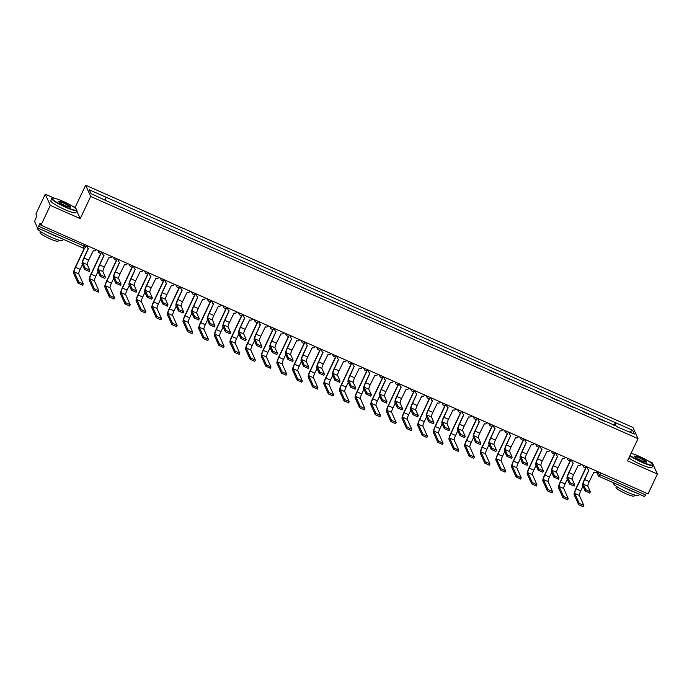 <?xml version="1.0" encoding="UTF-8"?>
<svg xmlns="http://www.w3.org/2000/svg" width="692" height="692" viewBox="0 0 692 692"><rect width="100%" height="100%" fill="white"/><g stroke="black" fill="none" stroke-linecap="round" stroke-linejoin="round"><path stroke-width="1.04" d="M54.668 198.345L45.257 194.175L35.898 213.975L36.797 215.965L34.6 221.483L37.472 227.841L38.614 226.301L85.843 246.836M45.257 194.175L50.326 205.403L40.966 225.203L648.041 493.863L657.4 474.063L627.514 460.837L638.007 438.659L632.929 427.431L85.626 185.222L75.134 207.401L72.677 206.311M657.4 474.063L652.331 462.836L648.663 461.218M50.326 205.403L80.211 218.629L90.695 196.45L638.007 438.659M40.966 225.203L40.075 223.213L38.614 226.301M646.527 493.188L644.581 496.545L599.22 476.442M598.372 418.556L605.119 421.54M589.472 414.62L582.854 411.688M573.832 407.7L567.215 404.768M558.184 400.772L551.567 397.848M542.545 393.852L535.928 390.919M526.906 386.932L520.28 383.999M511.258 380.003L504.641 377.079M495.619 373.083L489.002 370.151M479.971 366.163L473.354 363.231M464.332 359.235L457.715 356.311M448.684 352.315L442.067 349.382M433.045 345.394L426.428 342.462M417.397 338.466L410.78 335.542M401.758 331.546L395.141 328.613M386.119 324.626L379.493 321.693M370.471 317.697L363.854 314.773M354.832 310.777L348.214 307.853M339.184 303.857L332.567 300.925M323.545 296.929L316.927 294.005M307.897 290.009L301.279 287.085M292.258 283.089L285.64 280.156M276.61 276.16L269.992 273.236M260.971 269.24L254.353 266.316M245.323 262.32L238.705 259.388M229.683 255.4L223.066 252.468M214.044 248.471L207.418 245.548M198.396 241.551L191.779 238.619M182.757 234.631L176.14 231.699M167.109 227.703L160.492 224.779M151.47 220.783L144.853 217.85M135.822 213.863L129.205 210.93M120.183 206.934L113.566 204.01M614.842 425.848L615.768 422.812L632.609 430.268L634.313 434.04L617.229 426.903M615.768 422.812L89.311 189.833L91.015 193.604L108.099 201.588L617.472 426.583M85.626 185.222L90.695 196.45M75.134 207.401L75.54 208.301M76.717 210.896L80.211 218.629M614.012 425.476L615.525 422.284M106.161 197.289L105.357 199.953M632.609 430.268L629.616 431.964M589.74 492.981L585.121 490.939L585.735 489.642L590.354 491.761L587.871 486.199A4.169 0.692 113.9 0 1 589.255 481.623L593.866 472.238A2.223 2.171 155.7 0 0 596.798 471.183M588.883 470.032L584.506 479.288A5.614 0.934 -66.1 0 0 582.647 485.447L585.121 490.939M587.871 467.23A2.223 2.171 155.7 0 0 587.871 468.994L587.733 468.7A2.223 2.171 -24.3 0 1 587.664 467.143M587.871 468.994A2.223 2.171 155.7 0 0 588.953 470.067L584.636 479.582A4.169 0.692 113.9 0 0 583.252 484.158L585.735 489.642M583.252 506.708L578.633 504.667L579.247 503.369L583.866 505.489L579.351 495.437A4.169 0.692 113.9 0 1 580.735 490.862L582.958 486.147M579.247 503.369L574.741 493.396A4.169 0.692 113.9 0 1 576.125 488.82L586.167 467.567M585.856 467.662L575.986 488.526A5.614 0.934 -66.1 0 0 574.126 494.685L578.633 504.667M574.092 486.061L569.481 484.019L570.096 482.722L574.715 484.832L572.223 479.271A4.169 0.692 113.9 0 1 573.607 474.703L578.227 465.318A2.223 2.171 155.7 0 0 581.15 464.254M573.244 463.112L568.867 472.368A5.614 0.934 -66.1 0 0 566.999 478.527L569.481 484.019M572.223 460.31A2.223 2.171 155.7 0 0 572.223 462.066L572.094 461.78A2.223 2.171 -24.3 0 1 572.016 460.215M572.223 462.066A2.223 2.171 155.7 0 0 573.313 463.147L568.997 472.662A4.169 0.692 113.9 0 0 567.613 477.229L570.096 482.722M558.453 479.132L553.842 477.091L554.448 475.802L559.067 477.913L556.584 472.351A4.169 0.692 113.9 0 1 557.968 467.775L562.579 458.398A2.223 2.171 155.7 0 0 565.511 457.334M557.596 456.184L553.219 465.448A5.614 0.934 -66.1 0 0 551.36 471.607L553.842 477.091M556.584 453.39A2.223 2.171 155.7 0 0 556.584 455.146L556.454 454.852A2.223 2.171 -24.3 0 1 556.377 453.295M556.584 455.146A2.223 2.171 155.7 0 0 557.666 456.218L553.349 465.733A4.169 0.692 113.9 0 0 551.965 470.309L554.448 475.802M542.805 472.212L538.194 470.171L538.808 468.873L543.428 470.993L540.936 465.431A4.169 0.692 113.9 0 1 542.32 460.855L546.939 451.469A2.223 2.171 155.7 0 0 549.863 450.414M541.957 449.264L537.58 458.519A5.614 0.934 -66.1 0 0 535.712 464.678L538.194 470.171M540.945 446.461A2.223 2.171 155.7 0 0 540.936 448.226L540.807 447.932A2.223 2.171 -24.3 0 1 540.729 446.375M540.936 448.226A2.223 2.171 155.7 0 0 542.026 449.298L537.71 458.813A4.169 0.692 113.9 0 0 536.326 463.389L538.808 468.873M567.604 499.788L562.994 497.747L563.599 496.449L568.218 498.56L563.703 488.509A4.169 0.692 113.9 0 1 565.087 483.942L567.319 479.227M563.599 496.449L559.093 486.467A4.169 0.692 113.9 0 1 560.477 481.9L570.528 460.638M570.208 460.742L560.347 481.606A5.614 0.934 -66.1 0 0 558.487 487.765L562.994 497.747M551.965 492.86L547.346 490.818L547.96 489.529L552.579 491.64L548.064 481.589A4.169 0.692 113.9 0 1 549.448 477.013L551.671 472.299M547.96 489.529L543.454 479.547A4.169 0.692 113.9 0 1 544.838 474.971L554.88 453.718M554.569 453.814L544.699 474.686A5.614 0.934 -66.1 0 0 542.839 480.836L547.346 490.818M536.317 485.94L531.707 483.898L532.321 482.601L536.94 484.72L532.425 474.669A4.169 0.692 113.9 0 1 533.8 470.093L536.032 465.379M532.321 482.601L527.806 472.627A4.169 0.692 113.9 0 1 529.19 468.052L539.241 446.798M538.921 446.894L529.06 467.757A5.614 0.934 -66.1 0 0 527.2 473.916L531.707 483.898M630.066 455.44A13.572 1.972 25.3 0 0 641.735 461.823A13.572 1.972 25.3 0 0 652.755 464.557A13.572 1.972 25.3 0 0 639.261 456.348A13.572 1.972 25.3 0 0 631.061 453.346M652.755 464.557L652.911 464.989A13.901 2.024 -154.7 0 1 652.928 465.327A13.901 2.024 -154.7 0 1 641.622 462.187A13.901 2.024 -154.7 0 1 629.893 455.812M639.875 457.715A6.782 0.986 -154.7 0 1 646.501 462.083A6.782 0.986 -154.7 0 1 641.112 460.457A6.782 0.986 -154.7 0 1 634.365 456.348A6.782 0.986 -154.7 0 1 639.875 457.715M646.198 462.118A6.453 0.943 25.3 0 0 639.771 458.078A6.453 0.943 25.3 0 0 634.538 456.608M639.278 494.192L638.725 495.368A13.901 2.024 -154.7 0 1 627.419 492.237A13.901 2.024 -154.7 0 1 613.588 483.483L613.847 482.938M634.486 492.073A13.901 2.024 -154.7 0 1 628.596 489.746A13.901 2.024 -154.7 0 1 622.393 486.727M634.607 494.97L634.123 495.991A10.008 1.462 -154.7 0 1 625.983 493.733A10.008 1.462 -154.7 0 1 616.027 487.436L616.503 486.415M652.928 465.327L651.89 467.515A13.901 2.024 -154.7 0 1 640.593 464.375A13.901 2.024 -154.7 0 1 628.864 458M63.275 201.441A13.572 1.972 25.3 0 0 52.497 198.189A13.572 1.972 25.3 0 0 65.749 206.925A13.572 1.972 25.3 0 0 76.769 209.659A13.572 1.972 25.3 0 0 63.275 201.441M76.769 209.659L76.924 210.091A13.901 2.024 -154.7 0 1 76.933 210.42A13.901 2.024 -154.7 0 1 65.636 207.289A13.901 2.024 -154.7 0 1 51.796 198.543A13.901 2.024 -154.7 0 1 52.064 198.336L52.497 198.189M63.889 202.817A6.782 0.986 -154.7 0 1 70.515 207.185A6.782 0.986 -154.7 0 1 65.126 205.55A6.782 0.986 -154.7 0 1 58.379 201.45A6.782 0.986 -154.7 0 1 63.889 202.817M70.212 207.219A6.453 0.943 25.3 0 0 63.776 203.18A6.453 0.943 25.3 0 0 58.552 201.709M63.292 239.294L62.738 240.47A13.901 2.024 -154.7 0 1 51.433 237.33A13.901 2.024 -154.7 0 1 37.602 228.585L37.861 228.04M58.5 237.174A13.901 2.024 -154.7 0 1 52.609 234.847A13.901 2.024 -154.7 0 1 46.407 231.82M58.612 240.072L58.137 241.093A10.008 1.462 -154.7 0 1 49.997 238.835A10.008 1.462 -154.7 0 1 40.041 232.538L40.517 231.517M76.933 210.42L75.904 212.608A13.901 2.024 -154.7 0 1 64.598 209.477A13.901 2.024 -154.7 0 1 50.767 200.732L51.796 198.543M527.166 465.292L522.555 463.251L523.161 461.953L527.78 464.064L525.297 458.502A4.169 0.692 113.9 0 1 526.681 453.935L531.3 444.549A2.223 2.171 155.7 0 0 534.224 443.486M526.309 442.344L521.932 451.599A5.614 0.934 -66.1 0 0 520.073 457.758L522.555 463.251M525.297 439.541A2.223 2.171 155.7 0 0 525.297 441.297L525.167 441.012A2.223 2.171 -24.3 0 1 525.09 439.446M525.297 441.297A2.223 2.171 155.7 0 0 526.387 442.378L522.062 451.893A4.169 0.692 113.9 0 0 520.687 456.461L523.161 461.953M511.518 458.363L506.907 456.322L507.521 455.033L512.141 457.144L509.649 451.582A4.169 0.692 113.9 0 1 511.033 447.006L515.652 437.629A2.223 2.171 155.7 0 0 518.576 436.565M510.67 435.415L506.293 444.679A5.614 0.934 -66.1 0 0 504.425 450.838L506.907 456.322M509.658 432.621A2.223 2.171 155.7 0 0 509.649 434.377L509.52 434.083A2.223 2.171 -24.3 0 1 509.442 432.526M509.649 434.377A2.223 2.171 155.7 0 0 510.739 435.45L506.423 444.965A4.169 0.692 113.9 0 0 505.039 449.541L507.521 455.033M520.678 479.02L516.059 476.978L516.673 475.681L521.292 477.8L516.777 467.74A4.169 0.692 113.9 0 1 518.161 463.173L520.384 458.459M516.673 475.681L512.167 465.699A4.169 0.692 113.9 0 1 513.551 461.132L523.593 439.87M523.282 439.974L513.412 460.837A5.614 0.934 -66.1 0 0 511.552 466.996L516.059 476.978M505.03 472.091L500.42 470.05L501.034 468.761L505.653 470.871L501.138 460.82A4.169 0.692 113.9 0 1 502.522 456.244L504.745 451.539M501.034 468.761L496.519 458.779A4.169 0.692 113.9 0 1 497.903 454.203L507.954 432.95M507.634 433.045L497.773 453.917A5.614 0.934 -66.1 0 0 495.913 460.068L500.42 470.05M495.879 451.443L491.268 449.402L491.874 448.105L496.493 450.224L494.01 444.662A4.169 0.692 113.9 0 1 495.394 440.086L500.013 430.701A2.223 2.171 155.7 0 0 502.937 429.645M495.022 428.495L490.645 437.751A5.614 0.934 -66.1 0 0 488.786 443.909L491.268 449.402M494.01 425.692A2.223 2.171 155.7 0 0 494.01 427.457L493.88 427.163A2.223 2.171 -24.3 0 1 493.803 425.606M494.01 427.457A2.223 2.171 155.7 0 0 495.1 428.53L490.784 438.045A4.169 0.692 113.9 0 0 489.4 442.62L491.874 448.105M480.239 444.523L475.62 442.482L476.234 441.185L480.853 443.295L478.362 437.733A4.169 0.692 113.9 0 1 479.746 433.166L484.365 423.781A2.223 2.171 155.7 0 0 487.289 422.726M479.383 421.575L475.006 430.831A5.614 0.934 -66.1 0 0 473.146 436.989L475.62 442.482M478.371 418.772A2.223 2.171 155.7 0 0 478.371 420.528L478.233 420.243A2.223 2.171 -24.3 0 1 478.163 418.677M478.371 420.528A2.223 2.171 155.7 0 0 479.452 421.61L475.136 431.125A4.169 0.692 113.9 0 0 473.752 435.692L476.234 441.185M464.591 437.595L459.981 435.553L460.595 434.265L465.214 436.375L462.723 430.813A4.169 0.692 113.9 0 1 464.107 426.237L468.726 416.861A2.223 2.171 155.7 0 0 471.65 415.797M463.735 414.646L459.358 423.911A5.614 0.934 -66.1 0 0 457.498 430.069L459.981 435.553M462.723 411.852A2.223 2.171 155.7 0 0 462.723 413.608L462.593 413.314A2.223 2.171 -24.3 0 1 462.516 411.757M462.723 413.608A2.223 2.171 155.7 0 0 463.813 414.681L459.497 424.196A4.169 0.692 113.9 0 0 458.113 428.772L460.595 434.265M448.952 430.675L444.333 428.633L444.947 427.336L449.566 429.455L447.084 423.893A4.169 0.692 113.9 0 1 448.459 419.317L453.078 409.932A2.223 2.171 155.7 0 0 456.002 408.877M448.096 407.726L443.719 416.982A5.614 0.934 -66.1 0 0 441.859 423.141L444.333 428.633M447.084 404.924A2.223 2.171 155.7 0 0 447.084 406.688L446.946 406.394A2.223 2.171 -24.3 0 1 446.876 404.837M447.084 406.688A2.223 2.171 155.7 0 0 448.165 407.761L443.849 417.276A4.169 0.692 113.9 0 0 442.465 421.852L444.947 427.336M433.304 423.755L428.694 421.713L429.308 420.416L433.927 422.535L431.436 416.965A4.169 0.692 113.9 0 1 432.82 412.397L437.439 403.012A2.223 2.171 155.7 0 0 440.363 401.957M432.448 400.806L428.08 410.062A5.614 0.934 -66.1 0 0 426.211 416.221L428.694 421.713M431.436 398.004A2.223 2.171 155.7 0 0 431.436 399.76L431.306 399.474A2.223 2.171 -24.3 0 1 431.228 397.909M431.436 399.76A2.223 2.171 155.7 0 0 432.526 400.841L428.21 410.356A4.169 0.692 113.9 0 0 426.826 414.923L429.308 420.416M417.665 416.826L413.055 414.785L413.66 413.496L418.279 415.607L415.797 410.045A4.169 0.692 113.9 0 1 417.181 405.469L421.791 396.092A2.223 2.171 155.7 0 0 424.724 395.028M416.809 393.878L412.432 403.142A5.614 0.934 -66.1 0 0 410.572 409.301L413.055 414.785M415.797 391.084A2.223 2.171 155.7 0 0 415.797 392.84L415.658 392.546A2.223 2.171 -24.3 0 1 415.589 390.989M415.797 392.84A2.223 2.171 155.7 0 0 416.878 393.912L412.562 403.436A4.169 0.692 113.9 0 0 411.178 408.003L413.66 413.496M402.017 409.906L397.407 407.865L398.021 406.567L402.64 408.687L400.149 403.125A4.169 0.692 113.9 0 1 401.533 398.549L406.152 389.163A2.223 2.171 155.7 0 0 409.076 388.108M401.17 386.958L396.793 396.213A5.614 0.934 -66.1 0 0 394.924 402.372L397.407 407.865M400.149 384.155A2.223 2.171 155.7 0 0 400.149 385.92L400.019 385.626A2.223 2.171 -24.3 0 1 399.941 384.069M400.149 385.92A2.223 2.171 155.7 0 0 401.239 386.992L396.923 396.507A4.169 0.692 113.9 0 0 395.539 401.083L398.021 406.567M386.378 402.986L381.768 400.945L382.373 399.647L386.992 401.767L384.51 396.196A4.169 0.692 113.9 0 1 385.894 391.629L390.504 382.243A2.223 2.171 155.7 0 0 393.437 381.188M385.522 380.038L381.145 389.293A5.614 0.934 -66.1 0 0 379.285 395.452L381.768 400.945M384.51 377.235A2.223 2.171 155.7 0 0 384.51 378.991L384.38 378.706A2.223 2.171 -24.3 0 1 384.302 377.14M384.51 378.991A2.223 2.171 155.7 0 0 385.591 380.072L381.275 389.587A4.169 0.692 113.9 0 0 379.899 394.155L382.373 399.647M489.391 465.171L484.781 463.13L485.386 461.832L490.005 463.951L485.49 453.9A4.169 0.692 113.9 0 1 486.874 449.324L489.106 444.61M485.386 461.832L480.879 451.859A4.169 0.692 113.9 0 1 482.263 447.283L492.306 426.03M491.995 426.125L482.134 446.989A5.614 0.934 -66.1 0 0 480.265 453.148L484.781 463.13M473.743 458.251L469.133 456.21L469.747 454.912L474.366 457.031L469.851 446.971A4.169 0.692 113.9 0 1 471.235 442.404L473.458 437.69M469.747 454.912L465.232 444.93A4.169 0.692 113.9 0 1 466.616 440.363L476.667 419.101M476.347 419.205L466.486 440.069A5.614 0.934 -66.1 0 0 464.626 446.228L469.133 456.21M458.104 451.322L453.494 449.281L454.099 447.992L458.718 450.103L454.203 440.051A4.169 0.692 113.9 0 1 455.587 435.476L457.819 430.77M454.099 447.992L449.592 438.01A4.169 0.692 113.9 0 1 450.976 433.434L461.019 412.181M460.708 412.276L450.847 433.149A5.614 0.934 -66.1 0 0 448.978 439.299L453.494 449.281M442.456 444.402L437.846 442.361L438.46 441.072L443.079 443.183L438.564 433.131A4.169 0.692 113.9 0 1 439.948 428.556L442.171 423.841M438.46 441.072L433.953 431.09A4.169 0.692 113.9 0 1 435.329 426.514L445.38 405.261M445.06 405.356L435.199 426.22A5.614 0.934 -66.1 0 0 433.339 432.379L437.846 442.361M426.817 437.482L422.207 435.441L422.812 434.143L427.431 436.263L422.916 426.203A4.169 0.692 113.9 0 1 424.3 421.636L426.531 416.921M422.812 434.143L418.305 424.161A4.169 0.692 113.9 0 1 419.689 419.594L429.741 398.332M429.421 398.436L419.56 419.3A5.614 0.934 -66.1 0 0 417.691 425.459L422.207 435.441M411.178 430.554L406.559 428.512L407.173 427.224L411.792 429.334L407.277 419.283A4.169 0.692 113.9 0 1 408.661 414.707L410.884 410.001M407.173 427.224L402.666 417.241A4.169 0.692 113.9 0 1 404.05 412.666L414.093 391.413M413.781 391.508L403.912 412.38A5.614 0.934 -66.1 0 0 402.052 418.53L406.559 428.512M395.53 423.634L390.919 421.592L391.534 420.303L396.153 422.414L391.629 412.363A4.169 0.692 113.9 0 1 393.013 407.787L395.244 403.073M391.534 420.303L387.018 410.321A4.169 0.692 113.9 0 1 388.402 405.746L398.454 384.493M398.134 384.588L388.273 405.451A5.614 0.934 -66.1 0 0 386.413 411.61L390.919 421.592M379.891 416.714L375.272 414.672L375.886 413.375L380.505 415.494L375.99 405.434A4.169 0.692 113.9 0 1 377.374 400.867L379.597 396.153M375.886 413.375L371.379 403.393A4.169 0.692 113.9 0 1 372.763 398.826L382.806 377.564M382.494 377.668L372.625 398.531A5.614 0.934 -66.1 0 0 370.765 404.69L375.272 414.672M370.73 396.058L366.12 394.016L366.734 392.727L371.353 394.838L368.862 389.276A4.169 0.692 113.9 0 1 370.246 384.709L374.865 375.323A2.223 2.171 155.7 0 0 377.789 374.26M369.883 373.109L365.506 382.373A5.614 0.934 -66.1 0 0 363.637 388.532L366.12 394.016M368.871 370.315A2.223 2.171 155.7 0 0 368.862 372.071L368.732 371.777A2.223 2.171 -24.3 0 1 368.654 370.22M368.862 372.071A2.223 2.171 155.7 0 0 369.952 373.144L365.635 382.667A4.169 0.692 113.9 0 0 364.252 387.235L366.734 392.727M355.091 389.138L350.481 387.096L351.086 385.807L355.705 387.918L353.223 382.356A4.169 0.692 113.9 0 1 354.607 377.78L359.226 368.395A2.223 2.171 155.7 0 0 362.15 367.34M354.235 366.189L349.858 375.445A5.614 0.934 -66.1 0 0 347.998 381.603L350.481 387.096M353.223 363.387A2.223 2.171 155.7 0 0 353.223 365.151L353.093 364.857A2.223 2.171 -24.3 0 1 353.015 363.3M353.223 365.151A2.223 2.171 155.7 0 0 354.313 366.224L349.988 375.739A4.169 0.692 113.9 0 0 348.612 380.315L351.086 385.807M339.452 382.218L334.833 380.176L335.447 378.879L340.066 380.998L337.575 375.427A4.169 0.692 113.9 0 1 338.959 370.86L343.578 361.475A2.223 2.171 155.7 0 0 346.502 360.42M338.596 359.269L334.219 368.525A5.614 0.934 -66.1 0 0 332.359 374.683L334.833 380.176M337.584 356.466A2.223 2.171 155.7 0 0 337.575 358.231L337.445 357.937A2.223 2.171 -24.3 0 1 337.367 356.371M337.575 358.231A2.223 2.171 155.7 0 0 338.665 359.304L334.348 368.819A4.169 0.692 113.9 0 0 332.964 373.386L335.447 378.879M323.804 375.289L319.194 373.248L319.799 371.959L324.418 374.069L321.936 368.507A4.169 0.692 113.9 0 1 323.32 363.94L327.939 354.555A2.223 2.171 155.7 0 0 330.863 353.491M322.948 352.34L318.571 361.605A5.614 0.934 -66.1 0 0 316.711 367.763L319.194 373.248M321.936 349.547A2.223 2.171 155.7 0 0 321.936 351.302L321.806 351.008A2.223 2.171 -24.3 0 1 321.728 349.451M321.936 351.302A2.223 2.171 155.7 0 0 323.026 352.375L318.709 361.899A4.169 0.692 113.9 0 0 317.325 366.466L319.799 371.959M308.165 368.369L303.546 366.327L304.16 365.039L308.779 367.149L306.297 361.587A4.169 0.692 113.9 0 1 307.672 357.011L312.291 347.626A2.223 2.171 155.7 0 0 315.215 346.571M307.309 345.42L302.932 354.676A5.614 0.934 -66.1 0 0 301.072 360.835L303.546 366.327M306.297 342.618A2.223 2.171 155.7 0 0 306.297 344.382L306.158 344.088A2.223 2.171 -24.3 0 1 306.089 342.531M306.297 344.382A2.223 2.171 155.7 0 0 307.378 345.455L303.061 354.97A4.169 0.692 113.9 0 0 301.677 359.546L304.16 365.039M292.517 361.449L287.907 359.407L288.521 358.11L293.14 360.229L290.649 354.667A4.169 0.692 113.9 0 1 292.033 350.091L296.652 340.706A2.223 2.171 155.7 0 0 299.575 339.651M291.661 338.5L287.284 347.756A5.614 0.934 -66.1 0 0 285.424 353.915L287.907 359.407M290.649 335.698A2.223 2.171 155.7 0 0 290.649 337.462L290.519 337.168A2.223 2.171 -24.3 0 1 290.441 335.603M290.649 337.462A2.223 2.171 155.7 0 0 291.739 338.535L287.422 348.05A4.169 0.692 113.9 0 0 286.038 352.626L288.521 358.11M276.878 354.52L272.259 352.479L272.873 351.19L277.492 353.301L275.009 347.739A4.169 0.692 113.9 0 1 276.393 343.171L281.004 333.786A2.223 2.171 155.7 0 0 283.936 332.722M276.022 331.572L271.645 340.836A5.614 0.934 -66.1 0 0 269.785 346.995L272.259 352.479M275.009 328.778A2.223 2.171 155.7 0 0 275.009 330.534L274.871 330.24A2.223 2.171 -24.3 0 1 274.802 328.683M275.009 330.534A2.223 2.171 155.7 0 0 276.091 331.606L271.774 341.13A4.169 0.692 113.9 0 0 270.39 345.697L272.873 351.19M261.23 347.6L256.62 345.559L257.234 344.27L261.853 346.381L259.362 340.819A4.169 0.692 113.9 0 1 260.746 336.243L265.365 326.858A2.223 2.171 155.7 0 0 268.288 325.802M260.382 324.652L256.005 333.916A5.614 0.934 -66.1 0 0 254.137 340.066L256.62 345.559M259.362 321.849A2.223 2.171 155.7 0 0 259.362 323.614L259.232 323.32A2.223 2.171 -24.3 0 1 259.154 321.763M259.362 323.614A2.223 2.171 155.7 0 0 260.452 324.686L256.135 334.201A4.169 0.692 113.9 0 0 254.751 338.777L257.234 344.27M245.591 340.68L240.98 338.639L241.586 337.341L246.205 339.461L243.722 333.899A4.169 0.692 113.9 0 1 245.106 329.323L249.717 319.938A2.223 2.171 155.7 0 0 252.649 318.882M244.734 317.732L240.358 326.987A5.614 0.934 -66.1 0 0 238.498 333.146L240.98 338.639M243.722 314.929A2.223 2.171 155.7 0 0 243.722 316.694L243.593 316.4A2.223 2.171 -24.3 0 1 243.515 314.834M243.722 316.694A2.223 2.171 155.7 0 0 244.804 317.766L240.487 327.281A4.169 0.692 113.9 0 0 239.103 331.857L241.586 337.341M229.943 333.752L225.333 331.71L225.947 330.421L230.566 332.532L228.075 326.97A4.169 0.692 113.9 0 1 229.459 322.403L234.078 313.018A2.223 2.171 155.7 0 0 237.001 311.954M229.095 310.812L224.718 320.067A5.614 0.934 -66.1 0 0 222.85 326.226L225.333 331.71M228.083 308.009A2.223 2.171 155.7 0 0 228.075 309.765L227.945 309.471A2.223 2.171 -24.3 0 1 227.867 307.914M228.075 309.765A2.223 2.171 155.7 0 0 229.164 310.838L224.848 320.361A4.169 0.692 113.9 0 0 223.464 324.929L225.947 330.421M214.304 326.832L209.693 324.79L210.299 323.501L214.918 325.612L212.435 320.05A4.169 0.692 113.9 0 1 213.819 315.474L218.438 306.089A2.223 2.171 155.7 0 0 221.362 305.034M213.447 303.883L209.07 313.147A5.614 0.934 -66.1 0 0 207.211 319.297L209.693 324.79M212.435 301.081A2.223 2.171 155.7 0 0 212.435 302.845L212.306 302.551A2.223 2.171 -24.3 0 1 212.228 300.994M212.435 302.845A2.223 2.171 155.7 0 0 213.517 303.918L209.2 313.433A4.169 0.692 113.9 0 0 207.825 318.009L210.299 323.501M198.656 319.912L194.045 317.87L194.66 316.573L199.279 318.692L196.787 313.13A4.169 0.692 113.9 0 1 198.171 308.554L202.791 299.169A2.223 2.171 155.7 0 0 205.714 298.114M197.808 296.963L193.431 306.219A5.614 0.934 -66.1 0 0 191.563 312.377L194.045 317.87M196.796 294.161A2.223 2.171 155.7 0 0 196.787 295.925L196.658 295.631A2.223 2.171 -24.3 0 1 196.58 294.065M196.787 295.925A2.223 2.171 155.7 0 0 197.877 296.998L193.561 306.513A4.169 0.692 113.9 0 0 192.177 311.089L194.66 316.573M183.017 312.983L178.406 310.942L179.012 309.653L183.631 311.763L181.148 306.201A4.169 0.692 113.9 0 1 182.532 301.634L187.151 292.249A2.223 2.171 155.7 0 0 190.075 291.185M182.16 290.043L177.783 299.299A5.614 0.934 -66.1 0 0 175.924 305.457L178.406 310.942M181.148 287.241A2.223 2.171 155.7 0 0 181.148 288.997L181.019 288.711A2.223 2.171 -24.3 0 1 180.941 287.145M181.148 288.997A2.223 2.171 155.7 0 0 182.238 290.069L177.922 299.593A4.169 0.692 113.9 0 0 176.538 304.16L179.012 309.653M167.377 306.063L162.758 304.022L163.373 302.733L167.992 304.843L165.5 299.281A4.169 0.692 113.9 0 1 166.884 294.705L171.504 285.32A2.223 2.171 155.7 0 0 174.427 284.265M166.521 283.115L162.144 292.379A5.614 0.934 -66.1 0 0 160.285 298.529L162.758 304.022M165.509 280.312A2.223 2.171 155.7 0 0 165.509 282.077L165.371 281.782A2.223 2.171 -24.3 0 1 165.302 280.225M165.509 282.077A2.223 2.171 155.7 0 0 166.59 283.149L162.274 292.664A4.169 0.692 113.9 0 0 160.89 297.24L163.373 302.733M151.73 299.143L147.119 297.102L147.733 295.804L152.352 297.923L149.861 292.361A4.169 0.692 113.9 0 1 151.245 287.786L155.864 278.4A2.223 2.171 155.7 0 0 158.788 277.345M150.873 276.195L146.496 285.45A5.614 0.934 -66.1 0 0 144.637 291.609L147.119 297.102M149.861 273.392A2.223 2.171 155.7 0 0 149.861 275.156L149.731 274.862A2.223 2.171 -24.3 0 1 149.654 273.297M149.861 275.156A2.223 2.171 155.7 0 0 150.951 276.229L146.635 285.744A4.169 0.692 113.9 0 0 145.251 290.32L147.733 295.804M364.243 409.785L359.632 407.744L360.247 406.455L364.866 408.565L360.35 398.514A4.169 0.692 113.9 0 1 361.726 393.938L363.957 389.233M360.247 406.455L355.731 396.473A4.169 0.692 113.9 0 1 357.115 391.897L367.167 370.644M366.846 370.739L356.986 391.611A5.614 0.934 -66.1 0 0 355.126 397.77L359.632 407.744M348.604 402.865L343.993 400.824L344.599 399.535L349.218 401.645L344.702 391.594A4.169 0.692 113.9 0 1 346.087 387.018L348.318 382.304M344.599 399.535L340.092 389.553A4.169 0.692 113.9 0 1 341.476 384.977L351.519 363.724M351.207 363.819L341.338 384.683A5.614 0.934 -66.1 0 0 339.478 390.842L343.993 400.824M332.956 395.945L328.345 393.904L328.959 392.606L333.579 394.725L329.063 384.666A4.169 0.692 113.9 0 1 330.447 380.098L332.67 375.384M328.959 392.606L324.444 382.624A4.169 0.692 113.9 0 1 325.828 378.057L335.88 356.795M335.559 356.899L325.698 377.763A5.614 0.934 -66.1 0 0 323.839 383.922L328.345 393.904M317.317 389.016L312.706 386.975L313.312 385.686L317.931 387.797L313.415 377.745A4.169 0.692 113.9 0 1 314.799 373.17L317.031 368.464M313.312 385.686L308.805 375.704A4.169 0.692 113.9 0 1 310.189 371.128L320.232 349.875M319.92 349.97L310.059 370.843A5.614 0.934 -66.1 0 0 308.191 377.002L312.706 386.975M301.669 382.096L297.058 380.055L297.672 378.766L302.292 380.877L297.776 370.825A4.169 0.692 113.9 0 1 299.16 366.25L301.383 361.535M297.672 378.766L293.166 368.784A4.169 0.692 113.9 0 1 294.541 364.208L304.592 342.955M304.272 343.05L294.411 363.914A5.614 0.934 -66.1 0 0 292.552 370.073L297.058 380.055M286.03 375.176L281.419 373.135L282.025 371.838L286.644 373.957L282.128 363.897A4.169 0.692 113.9 0 1 283.512 359.33L285.744 354.615M282.025 371.838L277.518 361.855A4.169 0.692 113.9 0 1 278.902 357.288L288.945 336.027M288.633 336.13L278.772 356.994A5.614 0.934 -66.1 0 0 276.904 363.153L281.419 373.135M270.39 368.248L265.771 366.206L266.385 364.918L271.005 367.028L266.489 356.977A4.169 0.692 113.9 0 1 267.873 352.401L270.096 347.695M266.385 364.918L261.879 354.935A4.169 0.692 113.9 0 1 263.254 350.36L273.305 329.107M272.994 329.202L263.124 350.074A5.614 0.934 -66.1 0 0 261.265 356.233L265.771 366.206M254.743 361.328L250.132 359.286L250.738 357.998L255.357 360.108L250.841 350.057A4.169 0.692 113.9 0 1 252.225 345.481L254.457 340.767M250.738 357.998L246.231 348.015A4.169 0.692 113.9 0 1 247.615 343.44L257.666 322.187M257.346 322.282L247.485 343.145A5.614 0.934 -66.1 0 0 245.617 349.304L250.132 359.286M239.103 354.408L234.484 352.366L235.098 351.069L239.717 353.188L235.202 343.128A4.169 0.692 113.9 0 1 236.586 338.561L238.809 333.847M235.098 351.069L230.592 341.087A4.169 0.692 113.9 0 1 231.976 336.52L242.018 315.267M241.707 315.362L231.837 336.226A5.614 0.934 -66.1 0 0 229.978 342.384L234.484 352.366M223.455 347.479L218.845 345.438L219.459 344.149L224.078 346.26L219.563 336.208A4.169 0.692 113.9 0 1 220.938 331.632L223.17 326.927M219.459 344.149L214.944 334.167A4.169 0.692 113.9 0 1 216.328 329.591L226.379 308.338M226.059 308.433L216.198 329.305A5.614 0.934 -66.1 0 0 214.338 335.464L218.845 345.438M207.816 340.559L203.197 338.518L203.811 337.229L208.43 339.339L203.915 329.288A4.169 0.692 113.9 0 1 205.299 324.712L207.522 319.998M203.811 337.229L199.305 327.247A4.169 0.692 113.9 0 1 200.689 322.671L210.731 301.418M210.42 301.513L200.55 322.377A5.614 0.934 -66.1 0 0 198.69 328.536L203.197 338.518M192.168 333.639L187.558 331.598L188.172 330.3L192.791 332.42L188.276 322.36A4.169 0.692 113.9 0 1 189.651 317.792L191.883 313.078M188.172 330.3L183.657 320.318A4.169 0.692 113.9 0 1 185.041 315.751L195.092 294.498M194.772 294.593L184.911 315.457A5.614 0.934 -66.1 0 0 183.051 321.616L187.558 331.598M176.529 326.71L171.919 324.669L172.524 323.38L177.143 325.491L172.628 315.44A4.169 0.692 113.9 0 1 174.012 310.864L176.244 306.158M172.524 323.38L168.018 313.398A4.169 0.692 113.9 0 1 169.402 308.822L179.444 287.569M179.133 287.664L169.272 308.537A5.614 0.934 -66.1 0 0 167.403 314.696L171.919 324.669M160.881 319.791L156.271 317.749L156.885 316.46L161.504 318.571L156.989 308.52A4.169 0.692 113.9 0 1 158.373 303.944L160.596 299.229M156.885 316.46L152.37 306.478A4.169 0.692 113.9 0 1 153.754 301.902L163.805 280.649M163.485 280.744L153.624 301.608A5.614 0.934 -66.1 0 0 151.764 307.767L156.271 317.749M145.242 312.87L140.632 310.829L141.237 309.532L145.856 311.651L141.341 301.591A4.169 0.692 113.9 0 1 142.725 297.024L144.957 292.309M141.237 309.532L136.731 299.55A4.169 0.692 113.9 0 1 138.115 294.982L148.157 273.729M147.846 273.824L137.985 294.688A5.614 0.934 -66.1 0 0 136.116 300.847L140.632 310.829M136.09 292.214L131.471 290.173L132.085 288.884L136.705 290.995L134.222 285.433A4.169 0.692 113.9 0 1 135.597 280.865L140.216 271.48A2.223 2.171 155.7 0 0 143.14 270.416M135.234 269.274L130.857 278.53A5.614 0.934 -66.1 0 0 128.997 284.689L131.471 290.173M134.222 266.472A2.223 2.171 155.7 0 0 134.222 268.228L134.084 267.942A2.223 2.171 -24.3 0 1 134.014 266.377M134.222 268.228A2.223 2.171 155.7 0 0 135.303 269.3L130.987 278.824A4.169 0.692 113.9 0 0 129.603 283.391L132.085 288.884M129.594 305.95L124.984 303.909L125.598 302.612L130.217 304.722L125.702 294.671A4.169 0.692 113.9 0 1 127.086 290.104L129.309 285.389M125.598 302.612L121.091 292.63A4.169 0.692 113.9 0 1 122.467 288.062L132.518 266.801M132.198 266.896L122.337 287.768A5.614 0.934 -66.1 0 0 120.477 293.927L124.984 303.909M120.443 285.294L115.832 283.253L116.446 281.964L121.065 284.075L118.574 278.513A4.169 0.692 113.9 0 1 119.958 273.937L124.577 264.552A2.223 2.171 155.7 0 0 127.501 263.496M119.586 262.346L115.209 271.61A5.614 0.934 -66.1 0 0 113.35 277.76L115.832 283.253M118.574 259.543A2.223 2.171 155.7 0 0 118.574 261.308L118.444 261.014A2.223 2.171 -24.3 0 1 118.367 259.457M118.574 261.308A2.223 2.171 155.7 0 0 119.664 262.38L115.348 271.895A4.169 0.692 113.9 0 0 113.964 276.471L116.446 281.964M113.955 299.022L109.345 296.98L109.95 295.692L114.569 297.802L110.054 287.751A4.169 0.692 113.9 0 1 111.438 283.175L113.67 278.461M109.95 295.692L105.444 285.709A4.169 0.692 113.9 0 1 106.828 281.134L116.879 259.881M116.559 259.976L106.698 280.84A5.614 0.934 -66.1 0 0 104.829 286.998L109.345 296.98M104.803 278.374L100.184 276.333L100.798 275.035L105.418 277.155L102.935 271.593A4.169 0.692 113.9 0 1 104.319 267.017L108.929 257.632A2.223 2.171 155.7 0 0 111.862 256.576M103.947 255.426L99.57 264.681A5.614 0.934 -66.1 0 0 97.71 270.84L100.184 276.333M102.935 252.623A2.223 2.171 155.7 0 0 102.935 254.388L102.797 254.094A2.223 2.171 -24.3 0 1 102.727 252.528M102.935 254.388A2.223 2.171 155.7 0 0 104.016 255.46L99.7 264.975A4.169 0.692 113.9 0 0 98.316 269.551L100.798 275.035M98.316 292.102L93.697 290.06L94.311 288.763L98.93 290.882L94.415 280.822A4.169 0.692 113.9 0 1 95.799 276.255L98.022 271.541M94.311 288.763L89.804 278.781A4.169 0.692 113.9 0 1 91.188 274.214L101.231 252.961M100.92 253.056L91.05 273.92A5.614 0.934 -66.1 0 0 89.19 280.078L93.697 290.06M89.156 271.446L84.545 269.413L85.159 268.115L89.778 270.226L87.287 264.664A4.169 0.692 113.9 0 1 88.671 260.097L93.29 250.712A2.223 2.171 155.7 0 0 96.214 249.648M88.308 248.506L83.931 257.761A5.614 0.934 -66.1 0 0 82.063 263.92L84.545 269.413M87.287 245.703A2.223 2.171 155.7 0 0 87.287 247.459L87.157 247.174A2.223 2.171 -24.3 0 1 87.08 245.608M87.287 247.459A2.223 2.171 155.7 0 0 88.377 248.532L84.061 258.055A4.169 0.692 113.9 0 0 82.677 262.623L85.159 268.115M82.668 285.182L78.058 283.14L78.672 281.843L83.291 283.954L78.767 273.902A4.169 0.692 113.9 0 1 80.151 269.335L82.383 264.621M78.672 281.843L74.156 271.861A4.169 0.692 113.9 0 1 75.54 267.294L84.649 248.021M84.329 248.125L75.411 267A5.614 0.934 -66.1 0 0 73.551 273.158L78.058 283.14M84.874 244.631L82.936 247.987L37.576 227.884M597.049 471.295L598.052 473.518L600.258 474.85L645.688 494.953M598.753 472.048L598.052 473.518A2.223 2.171 -24.3 0 0 598.035 475.317A2.223 2.223 0 0 0 599.16 476.442L601.097 473.086M583.174 465.154A2.223 2.171 155.7 0 0 584.42 467.481M567.535 458.234A2.223 2.171 155.7 0 0 568.772 460.561M551.887 451.305A2.223 2.171 155.7 0 0 553.133 453.641M536.248 444.385A2.223 2.171 155.7 0 0 537.485 446.712M520.6 437.465A2.223 2.171 155.7 0 0 521.846 439.792M504.961 430.536A2.223 2.171 155.7 0 0 506.198 432.872M489.313 423.616A2.223 2.171 155.7 0 0 490.559 425.943M473.674 416.696A2.223 2.171 155.7 0 0 474.911 419.023M458.026 409.768A2.223 2.171 155.7 0 0 459.272 412.103M442.387 402.848A2.223 2.171 155.7 0 0 443.624 405.175M426.748 395.928A2.223 2.171 155.7 0 0 427.985 398.255M411.1 388.999A2.223 2.171 155.7 0 0 412.345 391.335M395.461 382.079A2.223 2.171 155.7 0 0 396.698 384.406M379.813 375.159A2.223 2.171 155.7 0 0 381.058 377.486M364.174 368.231A2.223 2.171 155.7 0 0 365.411 370.566M348.526 361.31A2.223 2.171 155.7 0 0 349.771 363.637M332.887 354.39A2.223 2.171 155.7 0 0 334.124 356.717M317.239 347.462A2.223 2.171 155.7 0 0 318.484 349.797M301.6 340.542A2.223 2.171 155.7 0 0 302.837 342.869M285.96 333.622A2.223 2.171 155.7 0 0 287.197 335.949M270.312 326.702A2.223 2.171 155.7 0 0 271.558 329.029M254.673 319.773A2.223 2.171 155.7 0 0 255.91 322.1M239.025 312.853A2.223 2.171 155.7 0 0 240.271 315.18M223.386 305.933A2.223 2.171 155.7 0 0 224.623 308.26M207.738 299.005A2.223 2.171 155.7 0 0 208.984 301.331M192.099 292.085A2.223 2.171 155.7 0 0 193.336 294.411M176.451 285.165A2.223 2.171 155.7 0 0 177.697 287.491M160.812 278.236A2.223 2.171 155.7 0 0 162.049 280.563M145.164 271.316A2.223 2.171 155.7 0 0 146.41 273.643M129.525 264.396A2.223 2.171 155.7 0 0 130.762 266.723M113.886 257.467A2.223 2.171 155.7 0 0 115.123 259.794M98.238 250.547A2.223 2.171 155.7 0 0 99.484 252.874M596.409 471.728L598.035 475.317A2.223 2.171 -24.3 0 0 599.116 476.399L644.581 496.545M589.255 481.623L584.636 479.582M587.871 486.199L583.252 484.158M576.125 488.82L580.735 490.862M574.741 493.396L579.351 495.437M573.607 474.703L568.997 472.662M572.223 479.271L567.613 477.229M557.968 467.775L553.349 465.733M556.584 472.351L551.965 470.309M542.32 460.855L537.71 458.813M540.936 465.431L536.326 463.389M560.477 481.9L565.087 483.942M559.093 486.467L563.703 488.509M544.838 474.971L549.448 477.013M543.454 479.547L548.064 481.589M529.19 468.052L533.8 470.093M527.806 472.627L532.425 474.669M526.681 453.935L522.062 451.893M525.297 458.502L520.687 456.461M511.033 447.006L506.423 444.965M509.649 451.582L505.039 449.541M513.551 461.132L518.161 463.173M512.167 465.699L516.777 467.74M497.903 454.203L502.522 456.244M496.519 458.779L501.138 460.82M495.394 440.086L490.784 438.045M494.01 444.662L489.4 442.62M479.746 433.166L475.136 431.125M478.362 437.733L473.752 435.692M464.107 426.237L459.497 424.196M462.723 430.813L458.113 428.772M448.459 419.317L443.849 417.276M447.084 423.893L442.465 421.852M432.82 412.397L428.21 410.356M431.436 416.965L426.826 414.923M417.181 405.469L412.562 403.436M415.797 410.045L411.178 408.003M401.533 398.549L396.923 396.507M400.149 403.125L395.539 401.083M385.894 391.629L381.275 389.587M384.51 396.196L379.899 394.155M482.263 447.283L486.874 449.324M480.879 451.859L485.49 453.9M466.616 440.363L471.235 442.404M465.232 444.93L469.851 446.971M450.976 433.434L455.587 435.476M449.592 438.01L454.203 440.051M435.329 426.514L439.948 428.556M433.953 431.09L438.564 433.131M419.689 419.594L424.3 421.636M418.305 424.161L422.916 426.203M404.05 412.666L408.661 414.707M402.666 417.241L407.277 419.283M388.402 405.746L393.013 407.787M387.018 410.321L391.629 412.363M372.763 398.826L377.374 400.867M371.379 403.393L375.99 405.434M370.246 384.709L365.635 382.667M368.862 389.276L364.252 387.235M354.607 377.78L349.988 375.739M353.223 382.356L348.612 380.315M338.959 370.86L334.348 368.819M337.575 375.427L332.964 373.386M323.32 363.94L318.709 361.899M321.936 368.507L317.325 366.466M307.672 357.011L303.061 354.97M306.297 361.587L301.677 359.546M292.033 350.091L287.422 348.05M290.649 354.667L286.038 352.626M276.393 343.171L271.774 341.13M275.009 347.739L270.39 345.697M260.746 336.243L256.135 334.201M259.362 340.819L254.751 338.777M245.106 329.323L240.487 327.281M243.722 333.899L239.103 331.857M229.459 322.403L224.848 320.361M228.075 326.97L223.464 324.929M213.819 315.474L209.2 313.433M212.435 320.05L207.825 318.009M198.171 308.554L193.561 306.513M196.787 313.13L192.177 311.089M182.532 301.634L177.922 299.593M181.148 306.201L176.538 304.16M166.884 294.705L162.274 292.664M165.5 299.281L160.89 297.24M151.245 287.786L146.635 285.744M149.861 292.361L145.251 290.32M357.115 391.897L361.726 393.938M355.731 396.473L360.35 398.514M341.476 384.977L346.087 387.018M340.092 389.553L344.702 391.594M325.828 378.057L330.447 380.098M324.444 382.624L329.063 384.666M310.189 371.128L314.799 373.17M308.805 375.704L313.415 377.745M294.541 364.208L299.16 366.25M293.166 368.784L297.776 370.825M278.902 357.288L283.512 359.33M277.518 361.855L282.128 363.897M263.254 350.36L267.873 352.401M261.879 354.935L266.489 356.977M247.615 343.44L252.225 345.481M246.231 348.015L250.841 350.057M231.976 336.52L236.586 338.561M230.592 341.087L235.202 343.128M216.328 329.591L220.938 331.632M214.944 334.167L219.563 336.208M200.689 322.671L205.299 324.712M199.305 327.247L203.915 329.288M185.041 315.751L189.651 317.792M183.657 320.318L188.276 322.36M169.402 308.822L174.012 310.864M168.018 313.398L172.628 315.44M153.754 301.902L158.373 303.944M152.37 306.478L156.989 308.52M138.115 294.982L142.725 297.024M136.731 299.55L141.341 301.591M135.597 280.865L130.987 278.824M134.222 285.433L129.603 283.391M122.467 288.062L127.086 290.104M121.091 292.63L125.702 294.671M119.958 273.937L115.348 271.895M118.574 278.513L113.964 276.471M106.828 281.134L111.438 283.175M105.444 285.709L110.054 287.751M104.319 267.017L99.7 264.975M102.935 271.593L98.316 269.551M91.188 274.214L95.799 276.255M89.804 278.781L94.415 280.822M88.671 260.097L84.061 258.055M87.287 264.664L82.677 262.623M75.54 267.294L80.151 269.335M74.156 271.861L78.767 273.902M582.655 464.929L583.33 466.408A2.223 2.223 0 0 0 587.093 466.884M567.016 458L567.682 459.488A2.223 2.223 0 0 0 571.445 459.964M551.377 451.08L552.043 452.559A2.223 2.223 0 0 0 555.806 453.044M535.729 444.16L536.404 445.639A2.223 2.223 0 0 0 540.158 446.115M520.09 437.232L520.756 438.719A2.223 2.223 0 0 0 524.519 439.195M504.442 430.312L505.117 431.791A2.223 2.223 0 0 0 508.871 432.275M488.803 423.392L489.469 424.871A2.223 2.223 0 0 0 493.232 425.346M473.155 416.463L473.83 417.951A2.223 2.223 0 0 0 477.592 418.426M457.516 409.543L458.182 411.031A2.223 2.223 0 0 0 461.945 411.506M441.868 402.623L442.543 404.102A2.223 2.223 0 0 0 446.305 404.578M426.229 395.694L426.895 397.182A2.223 2.223 0 0 0 430.658 397.658M410.581 388.774L411.256 390.262A2.223 2.223 0 0 0 415.018 390.738M394.942 381.854L395.608 383.333A2.223 2.223 0 0 0 399.37 383.809M379.303 374.926L379.969 376.413A2.223 2.223 0 0 0 383.731 376.889M363.655 368.006L364.329 369.493A2.223 2.223 0 0 0 368.083 369.969M348.015 361.086L348.682 362.565A2.223 2.223 0 0 0 352.444 363.041M332.368 354.157L333.042 355.645A2.223 2.223 0 0 0 336.796 356.12M316.728 347.237L317.394 348.725A2.223 2.223 0 0 0 321.157 349.2M301.081 340.317L301.755 341.796A2.223 2.223 0 0 0 305.518 342.272M285.441 333.388L286.107 334.876A2.223 2.223 0 0 0 289.87 335.352M269.793 326.468L270.468 327.956A2.223 2.223 0 0 0 274.231 328.432M254.154 319.548L254.82 321.027A2.223 2.223 0 0 0 258.583 321.503M238.506 312.62L239.181 314.107A2.223 2.223 0 0 0 242.944 314.583M222.867 305.7L223.542 307.187A2.223 2.223 0 0 0 227.296 307.663M207.228 298.78L207.894 300.259A2.223 2.223 0 0 0 211.657 300.743M191.58 291.851L192.255 293.339A2.223 2.223 0 0 0 196.009 293.815M175.941 284.931L176.607 286.419A2.223 2.223 0 0 0 180.37 286.895M160.293 278.011L160.968 279.49A2.223 2.223 0 0 0 164.731 279.975M144.654 271.091L145.32 272.57A2.223 2.223 0 0 0 149.083 273.046M129.006 264.162L129.681 265.65A2.223 2.223 0 0 0 133.444 266.126M113.367 257.242L114.033 258.721A2.223 2.223 0 0 0 117.796 259.206M97.719 250.322L98.394 251.802A2.223 2.223 0 0 0 102.156 252.277M86.569 245.383L85.851 246.906A2.223 2.223 0 0 1 82.936 247.987L37.515 227.884M589.74 493.05L590.354 491.761M583.252 506.778L583.866 505.489M574.101 486.13L574.715 484.832M558.461 479.21L559.067 477.913M542.813 472.281L543.428 470.993M567.613 499.858L568.218 498.56M551.965 492.938L552.579 491.64M536.326 486.009L536.94 484.72M527.174 465.361L527.78 464.064M511.526 458.441L512.141 457.144M520.678 479.089L521.292 477.8M505.039 472.169L505.653 470.871M495.887 451.513L496.493 450.224M480.239 444.593L480.853 443.295M464.6 437.673L465.214 436.375M448.952 430.744L449.566 429.455M433.313 423.824L433.927 422.535M417.665 416.904L418.279 415.607M402.026 409.975L402.64 408.687M386.387 403.055L386.992 401.767M489.4 465.24L490.005 463.951M473.752 458.32L474.366 457.031M458.113 451.4L458.718 450.103M442.465 444.472L443.079 443.183M426.826 437.552L427.431 436.263M411.178 430.632L411.792 429.334M395.539 423.703L396.153 422.414M379.891 416.783L380.505 415.494M370.739 396.135L371.353 394.838M355.1 389.207L355.705 387.918M339.452 382.287L340.066 380.998M323.813 375.367L324.418 374.069M308.165 368.438L308.779 367.149M292.526 361.518L293.14 360.229M276.878 354.598L277.492 353.301M261.239 347.669L261.853 346.381M245.599 340.749L246.205 339.461M229.952 333.829L230.566 332.532M214.312 326.901L214.918 325.612M198.665 319.981L199.279 318.692M183.025 313.061L183.631 311.763M167.377 306.141L167.992 304.843M151.738 299.212L152.352 297.923M364.252 409.863L364.866 408.565M348.612 402.934L349.218 401.645M332.964 396.014L333.579 394.725M317.325 389.094L317.931 387.797M301.677 382.166L302.292 380.877M286.038 375.246L286.644 373.957M270.39 368.326L271.005 367.028M254.751 361.406L255.357 360.108M239.103 354.477L239.717 353.188M223.464 347.557L224.078 346.26M207.816 340.637L208.43 339.339M192.177 333.708L192.791 332.42M176.538 326.788L177.143 325.491M160.89 319.868L161.504 318.571M145.251 312.94L145.856 311.651M136.09 292.292L136.705 290.995M129.603 306.02L130.217 304.722M120.451 285.372L121.065 284.075M113.964 299.1L114.569 297.802M104.803 278.443L105.418 277.155M98.316 292.171L98.93 290.882M89.164 271.523L89.778 270.226M82.677 285.251L83.291 283.954"/></g></svg>
